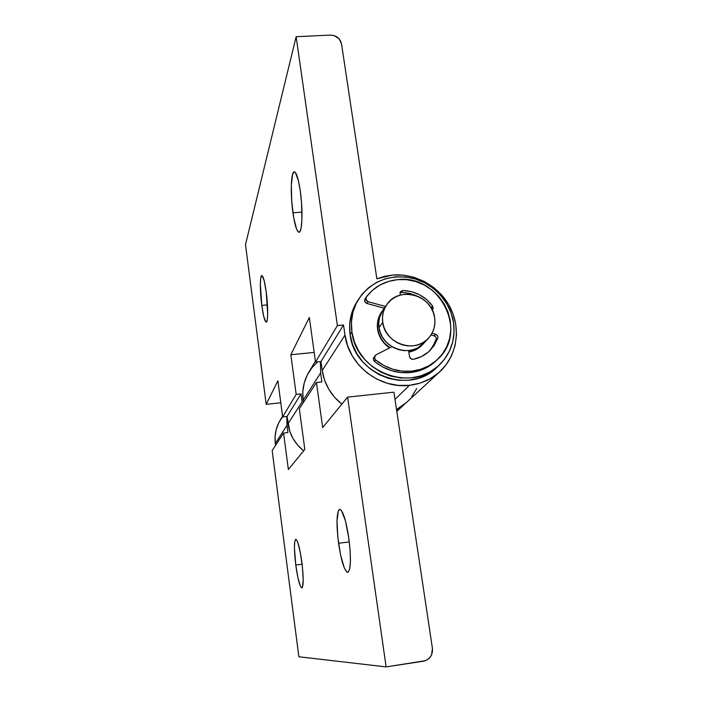 <?xml version="1.0" encoding="UTF-8"?>
<svg xmlns="http://www.w3.org/2000/svg" width="702" height="702" viewBox="0 0 702 702"><rect width="100%" height="100%" fill="white"/><g stroke="black" fill="none" stroke-linecap="round" stroke-linejoin="round"><path stroke-width="1.05" d="M301.834 561.969C303.633 577.413 303.65 586.056 301.86 587.899C299.807 586.732 297.771 579.115 295.77 565.04L302.114 564.197L295.77 565.04L297.999 578.071L300.517 586.433L301.939 587.881L302.483 587.205L303.211 579.878L302.404 566.83L300.342 552.649L297.762 542.348L296.946 540.443L295.568 539.373L294.682 541.962L294.419 547.744L295.77 565.04C293.989 549.841 293.98 541.26 295.77 539.294C297.753 540.268 299.78 547.823 301.834 561.969M349.184 541.909L348.359 535.012L349.184 541.909L338.575 543.295C336.179 523.394 336.539 512.065 339.671 509.327C342.927 510.407 345.981 519.998 348.815 538.092L345.428 520.77L341.479 510.582L340.277 509.433L339.215 509.503L338.338 510.758L337.004 520.831L337.846 537.284L340.567 554.878L344.34 568.05L346.841 572.077L347.946 572.341L349.64 569.217L350.421 561.6L350.131 550.649L348.815 538.092C351.246 558.415 350.903 569.84 347.771 572.384C344.384 570.972 341.321 561.284 338.575 543.295L349.184 541.909L349.666 545.103L349.184 541.909M405.063 403.729L396.63 410.31L405.072 403.72M317.629 361.855L311.916 367.751L307.309 374.947L304.238 382.967L302.825 391.488L303.132 400.201L320.63 372.99L320.393 361.574L320.63 372.99L321.876 381.923L316.444 382.485L322.674 427.579L347.595 397.121L386.118 666.9L298.868 656.774L272.165 450.579L283.564 433.046L288.373 469.515L304.817 449.412L299.342 408.783L316.444 382.485L299.342 408.783L304.817 449.412L288.373 469.515L283.564 433.046L272.165 450.579L298.868 656.774L386.118 666.9L425.552 660.67L429.124 658.415L431.581 654.896L432.432 648.437L393.901 392.172L347.595 397.121L386.118 666.9L423.508 661.196C429.843 659.538 432.818 655.282 432.432 648.437L393.901 392.172L347.595 397.121L322.674 427.579L316.444 382.485L321.876 381.923L320.63 372.99L303.132 400.201L303.448 402.483L303.132 400.201C301.895 390.259 303.72 381.054 308.608 372.569L315.391 361.205M282.616 416.69L278.861 422.586L276.298 429.229L275.096 436.284L275.316 443.48L286.986 425.324L286.811 416.479L286.986 425.324L287.952 432.555L283.564 433.046L287.952 432.555L286.986 425.324L275.316 443.48L275.561 445.358L275.316 443.48C274.342 435.275 275.877 427.658 279.94 420.612L282.555 416.225M292.945 212.82C290.295 194.472 290.926 171.525 294.261 171.832C296.437 172.297 298.447 178.677 300.289 190.979L298.464 180.862L295.305 172.402L294.305 171.823L292.637 174.149L291.33 185.126L291.76 201.492L293.752 217.989L296.692 229.405L298.727 232.204L299.649 231.906L300.456 230.458L301.123 227.904L301.913 219.831L301.544 202.887L300.289 190.979C303.062 209.951 302.246 232.81 299.017 232.23C296.779 231.634 294.752 225.158 292.945 212.82L301.974 212.136L292.945 212.82M266.242 292.155C268.19 306.441 268.138 322.455 266.233 322.095C264.733 321.49 263.25 315.926 261.785 305.396L267.453 304.879L261.785 305.396L263.75 316.532L265.812 321.92L266.409 322.042L267.304 319.612L267.69 313.961L266.242 292.155L264.198 280.765L262.109 275.693L261.53 275.754L260.688 278.492L260.354 284.257L261.785 305.396C259.898 291.444 259.872 275.395 261.82 275.605C263.285 276.105 264.759 281.625 266.242 292.155M302.079 401.842L288.013 423.718C289.654 434.713 294.866 443.743 303.659 450.824L297.797 445.27L293.129 438.741L289.829 431.458L287.057 416.453L301 393.857L302.079 401.842L288.013 423.718L287.057 416.453L282.652 416.927L277.887 380.791L266.181 404.343L245.498 244.656L296.139 36.706L337.381 325.561L315.514 362.065L309.345 317.479L290.83 354.738L296.165 394.366L282.652 416.927L296.165 394.366L301 393.857L287.057 416.453L282.652 416.927L277.887 380.791L266.181 404.343L245.498 244.656L296.139 36.706L330.423 35.109L334.249 35.635L339.119 38.785L341.514 43.778L376.86 278.808L341.514 43.778C340.101 38.277 336.407 35.381 330.423 35.109L296.139 36.706L337.381 325.561L343.532 324.982L344.989 335.091L322.227 370.507C324.342 384.099 330.888 395.314 341.856 404.141L334.529 397.227L328.685 389.101L324.535 380.08L322.227 370.507L320.972 361.521L343.532 324.982L320.972 361.521L315.514 362.065L337.381 325.561L343.532 324.982L344.989 335.091L322.227 370.507L320.972 361.521L315.514 362.065L309.345 317.479L290.83 354.738L314.18 352.43L290.83 354.738L296.165 394.366L301 393.857L302.079 401.842M409.415 385.328L394.989 399.42L409.415 385.328C379.642 389.18 348.587 364.97 344.989 335.091L347.639 345.867L352.369 356.046L359.003 365.215L367.26 373.016L376.834 379.124L387.337 383.31L398.341 385.398L409.415 385.328C421.279 383.95 431.484 379.361 440.022 371.551C456.923 355.844 461.117 329.308 450.508 308.046C439.943 286.749 415.874 273.017 392.541 275.052L403.404 275.158L414.145 277.334L424.368 281.493L433.678 287.478L441.751 295.059L448.28 303.966L453.018 313.873L455.782 324.403L456.467 335.17L455.028 345.77L451.509 355.809L446.024 364.891L438.776 372.665L430.028 378.817L420.121 383.099L409.415 385.328M406.44 402.492L396.516 409.564L406.414 402.518L439.663 371.876M376.86 278.808L392.541 275.052L384.529 276.351L376.86 278.808M280.782 402.79L266.181 404.343L280.782 402.79M411.793 396.577L416.716 388.469M424.192 342.848L418.094 347.639L413.522 349.578L408.599 350.57L403.518 350.579L398.482 349.596L393.673 347.674L389.285 344.866L385.503 341.295L382.45 337.1L380.265 332.441L379.027 327.501L382.748 322.446C381.853 315.83 383.222 309.863 386.855 304.528C398.771 285.714 432.09 294.893 434.626 317.515L434.924 322.578L434.222 327.553L432.546 332.239L429.957 336.477L426.544 340.075L422.437 342.918L417.804 344.884L412.802 345.884L407.643 345.893L402.527 344.893L397.639 342.927L393.19 340.084L389.338 336.451L386.24 332.186L384.012 327.457L382.748 322.446L382.493 317.339L383.248 312.355L384.986 307.669L387.636 303.466L391.093 299.903L395.217 297.122L399.859 295.226L404.826 294.27L409.942 294.305L415.005 295.323L419.822 297.279L424.227 300.105L428.036 303.685L431.107 307.888L433.336 312.557L434.626 317.515C435.714 325.403 433.704 332.265 428.597 338.092C415.338 354.045 384.994 343.778 382.748 322.446L379.027 327.501C381.221 348.517 411.091 358.608 424.157 342.883L428.404 338.303M377.808 329.15L377.808 329.15C376.939 322.674 378.281 316.821 381.844 311.583L378.308 319.261L377.562 324.157L377.808 329.15L379.045 334.064L381.221 338.697L384.248 342.874L389.882 347.762C383.169 343.164 379.15 336.96 377.808 329.15M423.332 343.743L422.709 344.445C418.971 348.446 414.338 350.921 408.801 351.886L416.672 349.184L423.332 343.734M386.828 304.545L383.073 309.845C379.492 315.11 378.15 320.989 379.027 327.501L378.773 322.481L379.528 317.558L383.239 309.617M422.464 344.708C418.804 348.631 414.259 351.097 408.836 352.097L416.435 349.438L422.499 344.673M381.8 311.644L378.106 319.542L377.36 324.429L377.606 329.431L378.843 334.336L381.01 338.969L384.038 343.138L389.54 347.938C382.906 343.339 378.931 337.171 377.606 329.431C376.737 322.955 378.08 317.102 381.642 311.872L381.827 311.609M351.895 331.897C350.333 320.182 352.465 309.415 358.292 299.596C371.261 281.054 389.241 273.903 412.25 278.132C433.064 283.134 450.087 301.281 453.457 322.139C455.765 338.864 451.105 353.115 439.478 364.882C412.451 393.374 355.967 372.402 351.895 331.897L350.114 334.591L351.895 331.897L351.448 321.867L352.992 312.074L356.458 302.895L361.714 294.682L368.524 287.75L376.623 282.353L385.705 278.676L395.419 276.851L405.387 276.948L415.242 278.94L424.622 282.757L433.178 288.25L440.584 295.217L446.577 303.396L450.921 312.478L453.457 322.139L454.08 332.02L452.755 341.742L449.526 350.939L444.489 359.257L437.846 366.374L429.826 371.999L420.735 375.903L410.924 377.93L400.789 377.992L390.707 376.07L381.089 372.227L372.323 366.628L364.75 359.485L358.669 351.088L354.334 341.769L351.895 331.897M356.765 302.071L356.467 302.553C350.693 312.302 348.569 322.981 350.114 334.591C354.141 374.763 410.135 395.533 436.951 367.278L439.136 365.207M356.809 302L354.659 305.835L351.211 314.935L349.675 324.649L350.114 334.591L352.536 344.384L356.835 353.624L362.855 361.951L370.358 369.033L379.054 374.578L388.583 378.387L398.578 380.291L408.634 380.23L418.357 378.211L427.369 374.333L436.995 367.234M375.087 355.642L373.288 358.669L374.464 361.433C385.161 369.989 397.139 373.701 410.372 372.56L411.767 371.139L420.638 369.313L428.861 365.786L436.126 360.705L442.155 354.282L446.718 346.753L449.649 338.434L450.859 329.624L450.298 320.674L447.999 311.925L444.068 303.685L438.636 296.27L431.914 289.961L424.166 284.986L415.663 281.52L406.73 279.721L397.692 279.633L388.557 281.388L380.054 284.959L372.543 290.207L366.33 296.928L365.979 299.754L368.199 301.737L367.049 303.518L384.248 308.196L367.049 303.518L364.838 301.544L365.058 298.912C364.18 301.018 364.847 302.553 367.049 303.518L368.199 301.737C365.988 300.772 365.321 299.227 366.198 297.113L366.33 296.928C374.192 286.767 384.643 281.002 397.692 279.633C439.224 273.982 468.857 331.326 438.048 358.933C430.817 365.891 422.06 369.963 411.767 371.139L410.372 372.56C420.612 371.393 429.334 367.339 436.53 360.416L437.732 359.248M400.008 292.708L401.43 292.365L409.933 293.436L417.181 296.077L409.477 293.331L401.43 292.365L402.764 290.531L400.447 291.62L400.079 295.156L400.368 291.725L402.764 290.531L401.43 292.365L402.465 290.549L401.14 292.374L399.912 292.769M431.133 307.748L430.466 306.862L431.133 307.748L432.616 306.002L431.133 307.748L431.651 308.836L431.133 307.748M402.764 290.531C415.031 290.961 424.982 296.121 432.616 306.002L432.257 310.021L433.178 308.424L432.616 306.002L426.684 299.587L419.436 294.7L411.302 291.62L402.764 290.531M429.747 350.781L437.75 338.338L437.908 337.092L437.539 335.854L435.556 334.231L432.063 333.196L435.556 334.231L434.047 335.837L431.037 334.942L434.047 335.837L435.556 334.231C437.451 335.038 438.18 336.398 437.75 338.338L436.232 339.917C436.662 337.995 435.933 336.635 434.047 335.837L435.205 336.451M437.75 338.338L430.607 349.921C425.886 354.747 420.147 357.88 413.373 359.301C411.346 359.468 410.065 358.564 409.52 356.572L408.599 350.57L409.52 356.572L410.889 358.757L413.373 359.301L421.419 356.59L428.431 351.983L433.976 345.77L437.75 338.338M391.944 346.7L376.079 354.817L374.482 357.213L375.175 359.442L374.543 356.835L376.079 354.817L391.944 346.7M373.771 357.309L373.534 360.205L374.464 361.433L375.667 359.95L374.464 361.433L382.529 366.892L391.462 370.656L400.877 372.569L410.372 372.56L419.199 370.744L427.386 367.234L436.583 360.363M411.767 371.139C398.464 372.279 386.425 368.55 375.667 359.95L383.775 365.435L392.76 369.217L402.22 371.147L411.767 371.139M368.199 301.737L385.495 306.441L368.199 301.737M436.39 338.68L432.476 347.315M396.788 411.39L404.054 404.694M358.248 299.657L356.467 302.553M366.181 297.148L365.058 298.912"/></g></svg>
